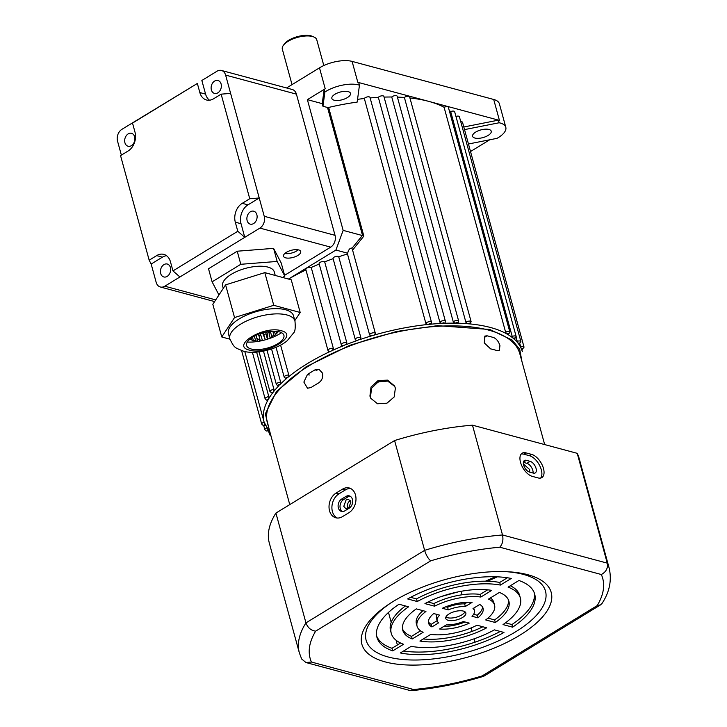 <?xml version="1.0" encoding="UTF-8"?>
<svg xmlns="http://www.w3.org/2000/svg" width="727" height="727" viewBox="0 0 727 727"><rect width="100%" height="100%" fill="white"/><g stroke="black" fill="none" stroke-linecap="round" stroke-linejoin="round"><path stroke-width="1.09" d="M265.173 425.195L263.856 425.286L264.719 424.05A133.832 55.07 -15.3 0 1 264.146 422.251A133.832 55.07 -15.3 0 1 267.954 400.041L267.263 400.004L268.754 398.65L267.754 400.204L266.518 400.132L265.119 398.823A2.972 1.227 -15.3 0 1 268.817 396.642L256.631 352.113M471.132 321.725L469.796 323.915L467.443 323.715L465.898 322.315A2.972 1.227 -15.3 0 1 470.433 321.189A2.972 1.227 -15.3 0 1 471.132 321.725L409.628 96.873A2.972 1.227 -15.3 0 0 408.919 96.337A2.972 1.227 -15.3 0 0 404.385 97.473L465.898 322.315M458.673 321.089L458.11 322.952L457.419 323.206L454.902 323.161L453.266 321.843A2.972 1.227 -15.3 0 1 457.965 320.552A2.972 1.227 -15.3 0 1 458.673 321.089L397.169 96.246A2.972 1.227 -15.3 0 0 396.46 95.71A2.972 1.227 -15.3 0 0 391.753 97L453.266 321.843M445.406 321.27L445.033 322.933L444.224 323.306L441.562 323.424L439.862 322.188A2.972 1.227 -15.3 0 1 444.697 320.734A2.972 1.227 -15.3 0 1 445.406 321.27L383.892 96.427A2.972 1.227 -15.3 0 0 383.193 95.891A2.972 1.227 -15.3 0 0 378.349 97.345L439.862 322.188M431.393 322.797L430.375 324.233L427.594 324.506L430.066 323.706L430.375 324.233A133.832 55.07 -15.3 0 1 441.562 323.424L443.979 322.706L444.224 323.306A133.832 55.07 -15.3 0 1 454.902 323.161L457.247 322.515L457.419 323.206A133.832 55.07 -15.3 0 1 467.443 323.715L469.706 323.151L469.796 323.915A133.832 55.07 -15.3 0 1 490.489 327.495A133.832 55.07 -15.3 0 1 506.674 333.838L505.601 332.139L444.097 107.296A2.972 1.227 -15.3 0 1 447.659 106.76A2.972 1.227 -15.3 0 1 448.368 107.296L509.881 332.139A2.972 1.227 -15.3 0 0 509.173 331.603A2.972 1.227 -15.3 0 0 505.601 332.139M375.359 333.339A2.972 1.227 -15.3 0 0 374.659 332.839A2.972 1.227 -15.3 0 0 371.324 333.275A2.972 1.227 -15.3 0 0 369.634 334.947L369.652 335.011A2.972 1.227 -15.3 0 1 369.634 334.947L347.461 253.896A2.972 1.227 164.7 0 1 347.67 253.214C348.433 249.988 349.696 248.261 351.468 248.061L351.923 248.343L362.328 235.539L363.836 236.102L352.586 250.106L375.359 333.339L374.287 335.056L371.433 335.892L374.287 335.056A133.832 55.07 -15.3 0 1 427.594 324.506L425.849 323.351L364.336 98.508A2.972 1.227 -15.3 0 1 366.463 97.136A2.972 1.227 -15.3 0 1 369.28 96.891A2.972 1.227 -15.3 0 1 369.988 97.427L431.502 322.27A2.972 1.227 -15.3 0 0 430.793 321.734A2.972 1.227 -15.3 0 0 427.976 321.979A2.972 1.227 -15.3 0 0 425.849 323.351M333.393 348.533A2.972 1.227 -15.3 0 0 333.002 348.378A2.972 1.227 -15.3 0 0 329.667 348.806A2.972 1.227 -15.3 0 0 327.977 350.478L305.803 269.435A2.972 1.227 -15.3 0 1 307.503 267.754A2.972 1.227 -15.3 0 1 310.829 267.327A2.972 1.227 -15.3 0 1 311.22 267.481L333.393 348.533L332.475 350.423A133.832 55.07 -15.3 0 1 343.189 345.807L345.598 344.607L343.189 345.807L341.499 345.043A2.972 1.227 -15.3 0 1 341.29 344.743L319.126 263.701A2.972 1.227 -15.3 0 1 320.816 262.02A2.972 1.227 -15.3 0 1 324.151 261.593A2.972 1.227 -15.3 0 1 324.678 261.847L346.852 342.899L345.861 344.734A133.832 55.07 -15.3 0 1 357.075 340.554L359.547 339.409L357.075 340.554L355.339 339.736A2.972 1.227 -15.3 0 1 355.239 339.545A2.972 1.227 -15.3 0 1 356.939 337.873A2.972 1.227 -15.3 0 1 360.274 337.437A2.972 1.227 -15.3 0 1 360.901 337.81L359.856 339.591A133.832 55.07 -15.3 0 1 371.433 335.892L369.652 335.011M332.475 350.423L329.94 351.595L332.475 350.423M271.571 348.996L280.658 382.229L280.295 384.238L278.514 385.61C277.959 385.01 278.559 384.547 280.295 384.238A133.832 55.07 -15.3 0 1 286.611 378.449L286.365 378.403C285.856 377.758 286.493 377.304 288.292 377.04L286.138 378.622L284.221 377.222A2.972 1.227 -15.3 0 1 285.638 375.668A2.972 1.227 -15.3 0 1 288.792 375.041L280.595 345.089M268.817 396.642L268.754 398.65A133.832 55.07 -15.3 0 1 272.652 392.889L273.752 391.471L272.371 393.062L269.971 391.653A2.972 1.227 -15.3 0 1 273.97 389.463L263.492 351.159M273.97 389.463L273.752 391.471A133.832 55.07 -15.3 0 1 278.895 385.655L277.769 385.737L276.36 384.429A2.972 1.227 -15.3 0 1 277.641 382.947A2.972 1.227 -15.3 0 1 280.658 382.229M323.815 65.557L316.745 39.731A17.848 7.343 164.7 0 0 314.019 37.041A17.848 7.343 164.7 0 0 312.501 36.514A17.848 7.343 164.7 0 0 283.303 45.447A17.848 7.343 164.7 0 0 282.321 49.145A17.848 7.343 164.7 0 0 282.385 49.336M334.156 100.208A9.669 3.98 -15.3 0 1 331.857 98.463A9.669 3.98 -15.3 0 1 337.373 93.02A9.669 3.98 -15.3 0 1 348.206 91.62A9.669 3.98 -15.3 0 1 350.505 93.365A9.669 3.98 -15.3 0 1 344.998 98.799A9.669 3.98 -15.3 0 1 334.156 100.208M474.885 138.048A9.669 3.98 -15.3 0 1 472.586 136.303A9.669 3.98 -15.3 0 1 478.102 130.86A9.669 3.98 -15.3 0 1 488.935 129.461A9.669 3.98 -15.3 0 1 491.234 131.205A9.669 3.98 -15.3 0 1 485.727 136.64A9.669 3.98 -15.3 0 1 474.885 138.048M333.166 258.685A2.972 1.227 -15.3 0 1 333.066 258.494A2.972 1.227 -15.3 0 1 334.765 256.822A2.972 1.227 -15.3 0 1 338.1 256.395A2.972 1.227 -15.3 0 1 338.727 256.758A133.832 55.07 -15.3 0 1 347.479 253.968A2.972 1.227 164.7 0 1 347.461 253.896M369.616 334.883L347.479 253.968M409.928 97.972A133.832 55.07 -15.3 0 1 428.621 101.344L357.811 82.305A23.791 9.787 -15.3 0 1 358.738 82.587L359.456 85.204A23.791 9.787 -15.3 0 0 324.878 92.038L322.961 106.26L327.523 107.487A1.49 0.609 164.7 0 0 328.64 107.451A133.832 55.07 -15.3 0 1 357.175 102.098L359.456 85.204M460.754 121.682A2.972 1.227 -15.3 0 1 461.818 121.772A2.972 1.227 -15.3 0 1 462.526 122.309L524.04 347.152A2.972 1.227 -15.3 0 0 523.331 346.615A2.972 1.227 -15.3 0 0 520.686 346.806L519.869 343.826M455.947 116.411A2.972 1.227 -15.3 0 1 458.692 116.193A2.972 1.227 -15.3 0 1 459.4 116.729L520.905 341.572A2.972 1.227 -15.3 0 0 520.205 341.036A2.972 1.227 -15.3 0 0 517.233 341.327L516.179 337.446M450.676 111.567A2.972 1.227 -15.3 0 1 453.948 111.167A2.972 1.227 -15.3 0 1 454.657 111.704L516.17 336.546A2.972 1.227 -15.3 0 0 515.461 336.01A2.972 1.227 -15.3 0 0 512.19 336.419L450.676 111.567A133.832 55.07 -15.3 0 0 449.241 110.495M376.713 382.656A91.002 37.45 -15.3 0 1 382.838 380.621M314.019 37.041L312.456 36.35A16.357 6.734 164.7 0 0 297.407 36.641A16.357 6.734 164.7 0 0 284.302 44.056L283.303 45.447M493.706 99.472L499.431 120.382A23.791 9.787 164.7 0 0 498.431 120.146L499.149 122.763A23.791 9.787 -15.3 0 1 505.801 127.289L499.367 103.761A23.791 9.787 164.7 0 0 493.706 99.472L352.095 61.395A23.791 9.787 164.7 0 0 319.489 67.838L286.565 87.967M319.489 67.838L325.214 88.758L307.385 99.654L343.144 230.377L335.919 250.052L288.474 279.05M325.214 88.758A23.791 9.787 164.7 0 0 324.16 89.43L324.878 92.038M499.431 120.382L428.621 101.344A133.832 55.07 -15.3 0 1 444.097 107.296M505.801 127.289A23.791 9.787 -15.3 0 1 497.05 138.339L468.461 143.991M470.523 151.525L489.725 139.784M499.149 122.763L464.526 129.615M347.67 253.214L335.919 250.052M288.537 279.068A133.832 55.07 -15.3 0 1 305.94 269.926M311.22 267.481A133.832 55.07 -15.3 0 1 319.217 264.037M324.678 261.847A133.832 55.07 -15.3 0 1 333.12 258.703M362.328 235.539L343.144 230.377M322.961 106.26L322.243 103.652L307.385 99.654M322.243 103.652L324.16 89.43M357.548 99.335A133.832 55.07 -15.3 0 1 364.336 98.508M370.125 97.936A133.832 55.07 -15.3 0 1 378.349 97.345M384.083 97.1A133.832 55.07 -15.3 0 1 391.753 97M397.405 97.109A133.832 55.07 -15.3 0 1 404.385 97.473M463.808 126.998L498.431 120.146M521.859 349.923L522.322 351.623A133.832 55.07 -15.3 0 0 521.75 349.823L521.295 348.678L522.613 348.587L521.75 349.823L521.595 349.096M328.322 350.877L329.94 351.595A133.832 55.07 -15.3 0 0 288.292 377.04L288.792 375.041M338.727 256.758L360.901 337.81M333.066 258.494L355.339 339.736M352.586 250.106L351.923 248.343M520.686 346.806L521.295 348.678A133.832 55.07 -15.3 0 0 518.778 344.189L518.006 343.144L519.478 343.008L518.778 344.189L518.778 343.408M517.233 341.327L518.006 343.144A133.832 55.07 -15.3 0 0 514.189 339.1L513.108 338.173L514.734 337.973L514.189 339.1L514.352 338.264M512.19 336.419L513.108 338.173A133.832 55.07 -15.3 0 0 508.055 334.629L506.674 333.838L508.446 333.566L508.309 334.674L509.881 332.139M369.925 396.115L371.006 387.055L378.085 380.548L387.591 380.139L394.516 385.928L395.379 388.136L394.179 396.96L386.955 403.194L377.549 403.776L370.779 398.296L369.925 396.115M523.585 464.926L524.022 464.517L529.683 469.587L529.738 472.132M490.625 348.878L484.3 342.944L484.818 336.083L487.054 335.81A130.86 53.853 -15.3 0 1 493.751 337.61C496.568 338.882 498.64 341.563 499.949 345.661L499.276 350.578L497.323 350.678A130.86 53.853 164.7 0 0 490.625 348.878M544.668 444.579L519.805 353.713A130.86 53.853 164.7 0 0 439.163 326.232A130.86 53.853 164.7 0 0 309.384 365.599A130.86 53.853 164.7 0 0 267.372 422.769L289.755 504.611M311.174 372.142A130.86 53.853 -15.3 0 1 315.027 369.843L318.917 369.243L322.543 373.169C323.251 377.313 321.943 380.566 318.599 382.92A130.86 53.853 164.7 0 0 314.755 385.21A130.86 53.853 164.7 0 0 311.038 387.536L307.485 388.227L303.859 382.075L307.457 374.469A130.86 53.853 -15.3 0 1 311.174 372.142M346.116 499.858L348.596 499.44L350.923 502.003L348.478 508.482L346.043 508.918L343.789 506.365L346.116 499.858M350.314 500.685A4.907 3.662 -74.9 0 0 347.561 507.382A4.907 3.662 -74.9 0 0 348.142 508.664M371.088 398.85L370.506 397.224L371.506 388.309L378.349 381.784L387.691 381.102L394.788 386.482M163.939 264.619A6.688 4.989 -74.9 0 0 160.422 271.389A6.688 4.989 -74.9 0 0 163.811 276.96A6.688 4.989 -74.9 0 0 167.155 276.387A6.688 4.989 -74.9 0 0 170.672 269.617A6.688 4.989 -74.9 0 0 167.283 264.037A6.688 4.989 -74.9 0 0 163.939 264.619M298.597 249.915A8.924 3.671 -15.3 0 1 300.724 251.524A8.924 3.671 -15.3 0 1 295.635 256.549A8.924 3.671 -15.3 0 1 285.629 257.84A8.924 3.671 -15.3 0 1 283.512 256.231A8.924 3.671 -15.3 0 1 288.601 251.215A8.924 3.671 -15.3 0 1 298.597 249.915M284.811 253.487A8.924 3.671 164.7 0 0 298.206 249.824M250.388 211.784A6.688 4.989 -74.9 0 0 246.88 218.554A6.688 4.989 -74.9 0 0 250.261 224.134A6.688 4.989 -74.9 0 0 253.605 223.552A6.688 4.989 -74.9 0 0 257.122 216.782A6.688 4.989 -74.9 0 0 253.732 211.203A6.688 4.989 -74.9 0 0 250.388 211.784M214.629 81.061A6.688 4.989 -74.9 0 0 211.112 87.831A6.688 4.989 -74.9 0 0 214.501 93.41A6.688 4.989 -74.9 0 0 217.846 92.829A6.688 4.989 -74.9 0 0 221.362 86.059A6.688 4.989 -74.9 0 0 217.973 80.479A6.688 4.989 -74.9 0 0 214.629 81.061M128.179 133.895A6.688 4.989 -74.9 0 0 124.662 140.665A6.688 4.989 -74.9 0 0 128.052 146.236A6.688 4.989 -74.9 0 0 131.396 145.664A6.688 4.989 -74.9 0 0 134.904 138.893A6.688 4.989 -74.9 0 0 131.523 133.314A6.688 4.989 -74.9 0 0 128.179 133.895M237.793 231.268L172.953 270.898L170.463 261.802A14.249 10.623 -74.9 0 0 163.811 254.377A14.249 10.623 -74.9 0 0 156.687 255.604L149.171 260.202L120.555 155.623L128.07 151.025A14.249 10.623 -74.9 0 0 135.004 132.178L132.514 123.09L197.353 83.46L199.843 92.556A14.249 10.623 -74.9 0 0 206.495 99.981A14.249 10.623 -74.9 0 0 213.62 98.754L221.135 94.156L249.743 198.735L242.227 203.333A14.249 10.623 -74.9 0 0 235.303 222.18L237.793 231.268L244.772 237.347L241.046 223.725L235.303 222.18M249.743 198.735L259.23 197.989L264.237 216.292A8.924 6.652 105.1 0 1 259.893 228.096L179.932 276.969L172.953 270.898M199.843 92.556L205.577 94.101L201.852 80.479L216.982 71.228A8.924 6.652 105.1 0 1 221.444 70.455A8.924 6.652 105.1 0 1 225.615 75.108L259.23 197.989L247.971 204.869A14.249 10.623 -74.9 0 0 241.046 223.725M230.623 93.41L221.135 94.156M205.577 94.101A14.249 10.623 -74.9 0 0 209.512 100.208M121.373 155.124L117.547 141.156A8.924 6.652 105.1 0 1 121.891 129.342L197.353 83.46M137.012 120.1L132.514 123.09M166.528 255.695A14.249 10.623 -74.9 0 0 162.421 257.149L151.161 264.037L149.171 260.202M179.932 276.969L164.802 286.211A8.924 6.652 105.1 0 1 160.34 286.992A8.924 6.652 105.1 0 1 156.169 282.33L151.161 264.037M284.593 275.315L330.703 247.135A8.924 6.652 -74.9 0 0 335.038 235.33L296.416 94.146L225.615 75.108M221.444 70.455L292.254 89.494A8.924 6.652 105.1 0 1 296.416 94.146M275.242 275.46L274.279 271.916A26.763 11.014 164.7 0 0 267.909 267.091A26.763 11.014 164.7 0 0 237.902 270.98A26.763 11.014 164.7 0 0 222.644 286.038L223.28 288.392M252.487 337.283L253.414 340.654A14.867 6.116 -15.3 0 1 253.105 340.59A14.867 6.116 -15.3 0 1 251.987 340.272L251.378 338.028M253.269 340.118L255.677 340.936L254.377 336.192M255.241 335.738A14.867 6.116 -15.3 0 0 256.131 335.729L257.558 340.963A14.867 6.116 -15.3 0 1 255.677 340.936M256.776 338.1L260.293 340.745L258.867 335.52L257.776 334.584M260.321 333.62L262.42 340.409A14.867 6.116 -15.3 0 1 260.293 340.745M262.574 332.911L265.3 339.727L263.138 332.748M266.191 332.021L265.973 333.838L267.409 339.064L267.954 331.703M268.663 332.775A14.867 6.116 -15.3 0 0 270.489 331.875L271.916 337.101A14.867 6.116 -15.3 0 1 270.09 338L268.836 331.567M271.916 337.101L273.734 334.502M274.442 331.212L275.415 334.747A14.867 6.116 -15.3 0 1 274.079 335.783L272.834 331.221M275.415 334.747L276.778 333.293M278.377 331.612L276.787 333.329L276.233 331.303M277.232 331.421L277.469 332.294L278.15 331.567M250.288 338.837L250.479 339.536L249.697 339.336M253.105 340.59L251.987 340.272M260.984 335.174A14.867 6.116 -15.3 0 1 258.867 335.52M265.973 333.838A14.867 6.116 -15.3 0 1 263.874 334.493M267.409 339.064A14.867 6.116 -15.3 0 1 265.3 339.727M277.469 332.294A14.867 6.116 -15.3 0 1 276.787 333.329M250.479 339.536A14.867 6.116 -15.3 0 1 249.952 339.118M218.954 294.971L212.102 281.831L240.801 264.292L277.16 261.438L284.811 276.124L282.621 277.46M277.16 261.438L273.579 248.361L237.22 251.215L240.801 264.292M237.22 251.215L208.522 268.754L212.102 281.831M273.579 248.361L281.24 263.056L284.811 276.124M281.558 332.693A28.253 11.623 -15.3 0 1 247.316 342.063M279.35 331.839A19.329 7.952 -15.3 0 1 277.669 343.78A19.329 7.952 -15.3 0 1 251.188 348.996A19.329 7.952 -15.3 0 1 252.869 337.046A19.329 7.952 -15.3 0 1 279.35 331.839M294.962 321.052L293.535 315.827A33.751 13.895 164.7 0 0 285.566 309.757A33.751 13.895 164.7 0 0 247.698 314.627A33.751 13.895 164.7 0 0 228.414 333.638L229.85 338.864C234.53 348.587 234.93 347.506 243.363 351.141C254.477 354.767 277.141 349.678 287.41 340.509L293.681 332.812C295.135 331.585 295.562 327.668 294.962 321.052A33.751 13.895 164.7 0 0 286.992 314.982A33.751 13.895 164.7 0 0 249.134 319.853A33.751 13.895 164.7 0 0 229.85 338.864M273.752 305.304L234.539 317.554L221.762 336.974L212.82 304.295L225.597 284.866L264.81 272.625L291.245 279.804L300.187 312.483L273.752 305.304L264.81 272.625M234.539 317.554L225.597 284.866M221.762 336.974L229.941 339.2M294.844 320.616L300.187 312.483M519.687 635.298A98.145 40.385 164.7 0 0 507.192 571.713A98.145 40.385 164.7 0 0 393.38 601.338A98.145 40.385 164.7 0 0 389.199 603.992A98.145 40.385 164.7 0 0 387.146 662.397A98.145 40.385 164.7 0 0 519.687 635.298M390.644 603.047A92.992 38.267 164.7 0 0 390.744 657.626A92.992 38.267 164.7 0 0 515.652 631.79A92.992 38.267 164.7 0 0 505.474 571.64M449.113 613.897A10.405 4.28 -15.3 0 1 459.437 610.771A10.405 4.28 -15.3 0 1 465.853 612.952A10.405 4.28 -15.3 0 1 462.517 617.505A10.405 4.28 -15.3 0 1 452.194 620.631A10.405 4.28 -15.3 0 1 445.778 618.45A10.405 4.28 -15.3 0 1 449.113 613.897M445.933 617.005A10.405 4.28 164.7 0 0 461.799 614.888A10.405 4.28 164.7 0 0 464.98 611.789M543.478 468.479A13.386 7.016 58.6 0 0 531.646 454.402L525.912 452.857A13.386 7.016 58.6 0 0 522.15 453.203A13.386 7.016 58.6 0 0 521.586 465.316A13.386 7.016 58.6 0 0 532.346 476.385L538.089 477.93A13.386 7.016 58.6 0 0 541.842 477.584A13.386 7.016 58.6 0 0 543.478 468.479M540.652 478.057A13.386 7.016 58.6 0 0 541.315 469.796A13.386 7.016 58.6 0 0 529.483 455.72L523.749 454.175A13.386 7.016 58.6 0 0 521.177 454.048M355.476 494.96A13.386 9.978 -74.9 0 0 349.224 487.981A13.386 9.978 -74.9 0 0 342.535 489.135L336.047 493.097A13.386 9.978 -74.9 0 0 329.022 506.637A13.386 9.978 -74.9 0 0 335.792 517.788A13.386 9.978 -74.9 0 0 342.49 516.633L348.969 512.671A13.386 9.978 -74.9 0 0 355.476 494.96M350.623 488.508A13.386 9.978 -74.9 0 0 345.407 489.907L338.918 493.869A13.386 9.978 -74.9 0 0 331.939 506.428A13.386 9.978 -74.9 0 0 337.264 518.033M536.053 468.388A6.688 3.508 58.6 0 0 530.137 461.345L526.312 460.318A6.688 3.508 58.6 0 0 524.431 460.491A6.688 3.508 58.6 0 0 524.158 466.543A6.688 3.508 58.6 0 0 529.529 472.077L533.354 473.113A6.688 3.508 58.6 0 0 535.236 472.941A6.688 3.508 58.6 0 0 536.053 468.388M533.064 473.032A6.688 3.508 58.6 0 0 532.809 470.369A6.688 3.508 58.6 0 0 526.902 463.326L523.367 462.381M345.934 496.45A6.688 4.989 105.1 0 1 349.278 495.869A6.688 4.989 105.1 0 1 352.404 499.358A6.688 4.989 105.1 0 1 349.151 508.218L344.825 510.854A6.688 4.989 105.1 0 1 341.481 511.435A6.688 4.989 105.1 0 1 338.1 505.865A6.688 4.989 105.1 0 1 341.608 499.095L345.934 496.45L347.851 496.968L343.526 499.603A6.688 4.989 -74.9 0 0 340.045 505.719A6.688 4.989 -74.9 0 0 342.472 511.563M350.205 496.259A6.688 4.989 -74.9 0 0 347.851 496.968M472.468 425.168A160.594 66.084 164.7 0 0 394.588 440.544L424.623 550.348A160.594 66.084 164.7 0 1 502.511 534.972C503.529 540.016 502.611 544.087 499.758 547.204L601.338 574.521C606.136 571.922 608.108 568.132 607.263 563.134L502.511 534.972L472.468 425.168L577.22 453.33L607.263 563.134A160.594 66.084 164.7 0 1 609.181 568.16C611.925 580.255 609.562 591.987 602.092 603.346L600.584 604.837L597.203 605.6L482.128 675.928C458.973 682.88 436.136 687.415 413.618 689.514L311.41 662.033C307.43 652.81 308.848 642.514 315.636 631.163L430.711 560.835C454.066 553.829 477.085 549.285 499.758 547.204M315.636 631.163C310.92 630.454 307.694 627.692 305.949 622.875L424.623 550.348C426.167 555.264 428.194 558.754 430.711 560.835M394.588 440.544L275.915 513.071L305.949 622.875A160.594 66.084 164.7 0 0 299.37 652.919L301.66 658.989L305.958 662.533L311.41 662.033M305.958 662.533L410.146 690.55L413.618 689.514M600.584 604.837L483.764 676.237L482.128 675.928M500.421 585.071A66.911 27.535 164.7 0 0 417.253 601.529L407.647 598.948A81.787 33.66 -15.3 0 1 511.263 578.447L500.421 585.071L499.713 582.454A66.911 27.535 164.7 0 0 416.535 598.912L417.253 601.529M439.653 615.16A19.329 7.952 164.7 0 0 437.172 620.803A19.329 7.952 164.7 0 0 438.617 622.839L431.92 626.938A28.253 11.623 -15.3 0 1 428.567 623.157A28.253 11.623 -15.3 0 1 433.719 613.561L439.653 615.16M424.941 603.601A55.016 22.637 -15.3 0 1 491.734 590.379L480.847 597.04A40.149 16.521 164.7 0 0 434.592 606.191L424.941 603.601M412.236 638.969A55.016 22.637 -15.3 0 1 402.749 630.218A55.016 22.637 -15.3 0 1 416.298 608.881L425.94 611.471A40.149 16.521 164.7 0 0 417.089 626.292A40.149 16.521 164.7 0 0 423.132 632.308L412.236 638.969L411.527 636.352L420.533 630.845M442.361 608.281A28.253 11.623 -15.3 0 1 472.059 602.41L465.353 606.5A19.329 7.952 164.7 0 0 448.305 609.88L442.361 608.281M408.601 606.809A66.911 27.535 164.7 0 0 391.271 633.362A66.911 27.535 164.7 0 0 403.549 644.276L392.707 650.901A81.787 33.66 -15.3 0 1 376.931 637.279A81.787 33.66 -15.3 0 1 399.005 604.228L408.601 606.809M446.278 624.902A19.329 7.952 164.7 0 0 463.326 621.53L469.269 623.121A28.253 11.623 -15.3 0 1 439.571 629L446.278 624.902M503.029 624.593A66.911 27.535 164.7 0 0 520.359 598.048A66.911 27.535 164.7 0 0 508.082 587.134L518.924 580.5A81.787 33.66 -15.3 0 1 534.699 594.123A81.787 33.66 -15.3 0 1 512.626 627.174L503.029 624.593M479.711 604.464A28.253 11.623 -15.3 0 1 483.064 608.245A28.253 11.623 -15.3 0 1 477.912 617.841L471.977 616.242A19.329 7.952 164.7 0 0 474.458 610.598A19.329 7.952 164.7 0 0 473.013 608.563L479.711 604.464M485.691 619.931A40.149 16.521 164.7 0 0 494.542 605.109A40.149 16.521 164.7 0 0 488.499 599.093L499.394 592.441A55.016 22.637 -15.3 0 1 508.882 601.184A55.016 22.637 -15.3 0 1 495.332 622.521L485.691 619.931M411.209 646.33A66.911 27.535 164.7 0 0 494.378 629.873L503.984 632.454A81.787 33.66 -15.3 0 1 400.368 652.955L411.209 646.33M430.784 634.362A40.149 16.521 164.7 0 0 477.039 625.211L486.69 627.81A55.016 22.637 -15.3 0 1 419.897 641.023L430.784 634.362M275.915 513.071A160.594 66.084 164.7 0 0 269.326 543.105L299.37 652.919M609.181 568.16L579.137 458.355A160.594 66.084 164.7 0 0 577.22 453.33M410.637 597.33L416.535 598.912M499.713 582.454L507.382 577.765M431.92 626.938L431.202 624.329L437.136 620.694M437.281 614.524A19.329 7.952 164.7 0 0 436.454 618.186L437.172 620.803M428.394 621.803A28.253 11.623 164.7 0 0 431.202 624.329M480.847 597.04L480.129 594.422L487.644 589.833M428.049 602.011L433.874 603.574L434.592 606.191M480.129 594.422A40.149 16.521 164.7 0 0 433.874 603.574M402.485 628.891A55.016 22.637 164.7 0 0 411.527 636.352M422.96 610.671A40.149 16.521 164.7 0 0 416.371 623.684L417.089 626.292M465.353 606.5L464.644 603.892L467.325 602.247M445.824 606.791L447.587 607.263L448.305 609.88M464.644 603.892A19.329 7.952 164.7 0 0 447.587 607.263M392.707 650.901L391.998 648.284L400.595 643.031M405.43 605.954A66.911 27.535 164.7 0 0 390.553 630.745L391.271 633.362M376.631 635.961A81.787 33.66 164.7 0 0 391.998 648.284M443.588 626.547A28.253 11.623 164.7 0 0 465.089 622.003M520.359 598.048L519.641 595.431A66.911 27.535 164.7 0 0 510.318 585.762M505.492 622.83L511.908 624.557L512.626 627.174M511.908 624.557A81.787 33.66 164.7 0 0 534.281 592.832M473.641 614.27L477.194 615.224L477.912 617.841M477.194 615.224A28.253 11.623 164.7 0 0 482.528 606.99M494.542 605.109L493.824 602.492A40.149 16.521 164.7 0 0 490.389 597.939M487.953 618.114L494.614 619.913L495.332 622.521M494.614 619.913A55.016 22.637 164.7 0 0 508.437 599.902M403.53 651.019A81.787 33.66 164.7 0 0 500.276 631.463M423.268 638.96A55.016 22.637 164.7 0 0 482.873 626.783M461.118 591.305L462.063 594.777M464.162 602.419L464.562 603.892M471.132 627.919L472.087 631.39M474.113 638.815L475.031 642.177M397.387 644.994L396.088 640.251M391.199 622.357L388.482 612.443M269.517 430.629L265.337 413.836L276.524 391.417L306.194 366.735L349.778 345.325L396.688 331.457L437.545 325.66L489.771 329.467L512.217 340.1L519.714 349.287L521.959 361.564M268.463 430.729L266.991 430.866L267.69 429.684M341.881 345.652L341.29 344.743A2.972 1.227 -15.3 0 1 342.99 343.071A2.972 1.227 -15.3 0 1 346.325 342.644A2.972 1.227 -15.3 0 1 346.852 342.899M357.811 82.305L352.095 61.395M362.582 235.648L327.523 107.487M328.64 107.451L363.836 236.102M265.237 425.313L263.11 425.413L261.711 424.105A2.972 1.227 -15.3 0 1 264.119 422.178M268.599 430.82L266.246 430.993L264.837 429.684A2.972 1.227 -15.3 0 1 266.555 428.003M270.98 436.027L269.581 434.71A2.972 1.227 -15.3 0 1 270.317 433.556M495.341 576.765L485.454 581.191M316.936 370.361L315.027 369.843M309.375 374.987L307.457 374.469M484.891 337.128L487.054 335.81M242.227 203.333L247.971 204.869M156.687 255.604L162.421 257.149M164.802 286.211L215.71 299.906M330.703 247.135L259.893 228.096M264.237 216.292L335.038 235.33M281.185 330.721C263.983 325.269 230.377 345.743 249.343 350.114C266.545 355.558 300.151 335.092 281.185 330.721M531.646 454.402L529.483 455.72M342.535 489.135L345.407 489.907M530.137 461.345L526.902 463.326M601.338 574.521C605.427 583.79 604.055 594.159 597.203 605.6M525.912 452.857L523.749 454.175M336.047 493.097L338.918 493.869M526.312 460.318L523.422 462.081M343.526 499.603L341.608 499.095M244.781 351.486L264.146 422.251L270.135 432.892M282.321 49.145L292.027 84.623M284.221 377.222L276.033 347.288M276.36 384.429L267.036 350.341M269.971 391.653L259.085 351.868M265.119 398.823L252.387 352.277M261.711 424.105L241.6 350.596M264.837 429.684L263.701 425.504M269.581 434.71L268.572 431.02M327.977 350.478L328.858 351.586M431.293 323.679L431.502 322.27M521.804 349.941L524.04 347.152M518.896 344.289L520.905 341.572M514.38 339.182L516.17 336.546M441.362 596.494L458.473 591.805M487.581 581.227L497.332 576.829M160.34 286.992L214.601 301.578M411.246 690.65C435.037 688.505 459.146 683.734 483.555 676.328M473.777 608.09L474.458 610.598"/></g></svg>
